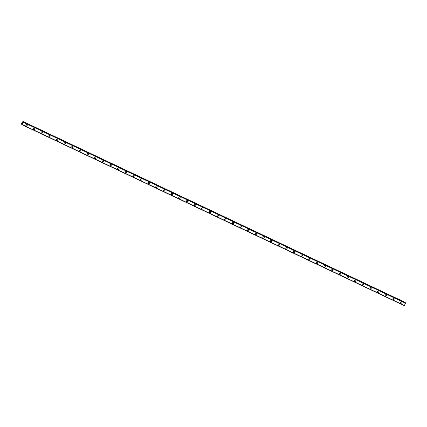 <?xml version="1.0" encoding="UTF-8"?>
<svg xmlns="http://www.w3.org/2000/svg" width="427" height="427" viewBox="0 0 427 427"><rect width="100%" height="100%" fill="white"/><g stroke="black" fill="none" stroke-linecap="round" stroke-linejoin="round"><path stroke-width="0.64" d="M27.072 124.721A0.726 0.662 -42.1 0 1 26.18 125.842A0.726 0.662 -42.1 0 1 25.999 124.817A0.726 0.662 -42.1 0 1 27.072 124.727A0.726 0.662 -42.1 0 1 26.186 125.842A0.726 0.662 -42.1 0 1 25.994 125.698M34.72 128.346A0.726 0.662 -42.1 0 1 33.829 129.461A0.726 0.662 -42.1 0 1 33.648 128.436A0.726 0.662 -42.1 0 1 34.72 128.346A0.726 0.662 -42.1 0 1 33.829 129.461A0.726 0.662 -42.1 0 1 33.637 129.317M42.364 131.964A0.726 0.662 -42.1 0 1 41.472 133.08A0.726 0.662 -42.1 0 1 41.291 132.055A0.726 0.662 -42.1 0 1 42.364 131.964A0.726 0.662 -42.1 0 1 41.472 133.08A0.726 0.662 -42.1 0 1 41.286 132.941M50.007 135.583A0.726 0.662 -42.1 0 1 49.121 136.699A0.726 0.662 -42.1 0 1 48.94 135.674A0.726 0.662 -42.1 0 1 50.012 135.583A0.726 0.662 -42.1 0 1 49.121 136.699A0.726 0.662 -42.1 0 1 48.929 136.56M57.656 139.202A0.726 0.662 -42.1 0 1 56.764 140.318A0.726 0.662 -42.1 0 1 56.583 139.293A0.726 0.662 -42.1 0 1 57.656 139.202A0.726 0.662 -42.1 0 1 56.764 140.318A0.726 0.662 -42.1 0 1 56.577 140.179M65.299 142.821A0.726 0.662 -42.1 0 1 64.413 143.942A0.726 0.662 -42.1 0 1 64.226 142.917A0.726 0.662 -42.1 0 1 65.304 142.821A0.726 0.662 -42.1 0 1 64.413 143.942A0.726 0.662 -42.1 0 1 64.221 143.798M72.948 146.44A0.726 0.662 -42.1 0 1 72.056 147.561A0.726 0.662 -42.1 0 1 71.875 146.536A0.726 0.662 -42.1 0 1 72.948 146.44A0.726 0.662 -42.1 0 1 72.056 147.561A0.726 0.662 -42.1 0 1 71.864 147.416M80.591 150.058A0.726 0.662 -42.1 0 1 79.705 151.179A0.726 0.662 -42.1 0 1 79.518 150.155A0.726 0.662 -42.1 0 1 80.591 150.058A0.726 0.662 -42.1 0 1 79.705 151.179A0.726 0.662 -42.1 0 1 79.513 151.035M88.24 153.683A0.726 0.662 -42.1 0 1 87.348 154.798A0.726 0.662 -42.1 0 1 87.167 153.773A0.726 0.662 -42.1 0 1 88.24 153.683A0.726 0.662 -42.1 0 1 87.348 154.798A0.726 0.662 -42.1 0 1 87.156 154.654M95.883 157.301A0.726 0.662 -42.1 0 1 94.997 158.417A0.726 0.662 -42.1 0 1 94.81 157.392A0.726 0.662 -42.1 0 1 95.883 157.301A0.726 0.662 -42.1 0 1 94.997 158.417A0.726 0.662 -42.1 0 1 94.805 158.278M103.531 160.92A0.726 0.662 -42.1 0 1 102.64 162.036A0.726 0.662 -42.1 0 1 102.459 161.011A0.726 0.662 -42.1 0 1 103.531 160.92A0.726 0.662 -42.1 0 1 102.64 162.036A0.726 0.662 -42.1 0 1 102.448 161.897M111.175 164.539A0.726 0.662 -42.1 0 1 110.289 165.655A0.726 0.662 -42.1 0 1 110.102 164.63A0.726 0.662 -42.1 0 1 111.175 164.539A0.726 0.662 -42.1 0 1 110.289 165.655A0.726 0.662 -42.1 0 1 110.097 165.516M118.823 168.158A0.726 0.662 -42.1 0 1 117.932 169.273A0.726 0.662 -42.1 0 1 117.751 168.254A0.726 0.662 -42.1 0 1 118.823 168.158A0.726 0.662 -42.1 0 1 117.932 169.279A0.726 0.662 -42.1 0 1 117.74 169.135M126.467 171.777A0.726 0.662 -42.1 0 1 125.575 172.898A0.726 0.662 -42.1 0 1 125.394 171.873A0.726 0.662 -42.1 0 1 126.467 171.777A0.726 0.662 -42.1 0 1 125.581 172.898A0.726 0.662 -42.1 0 1 125.389 172.754M134.115 175.396A0.726 0.662 -42.1 0 1 133.224 176.516A0.726 0.662 -42.1 0 1 133.043 175.492A0.726 0.662 -42.1 0 1 134.115 175.396A0.726 0.662 -42.1 0 1 133.224 176.516A0.726 0.662 -42.1 0 1 133.032 176.372M141.759 179.02A0.726 0.662 -42.1 0 1 140.867 180.135A0.726 0.662 -42.1 0 1 140.686 179.11A0.726 0.662 -42.1 0 1 141.759 179.02A0.726 0.662 -42.1 0 1 140.867 180.135A0.726 0.662 -42.1 0 1 140.68 179.991M149.407 182.639A0.726 0.662 -42.1 0 1 148.516 183.754A0.726 0.662 -42.1 0 1 148.334 182.729A0.726 0.662 -42.1 0 1 149.407 182.639A0.726 0.662 -42.1 0 1 148.516 183.754A0.726 0.662 -42.1 0 1 148.324 183.615M157.051 186.257A0.726 0.662 -42.1 0 1 156.159 187.373A0.726 0.662 -42.1 0 1 155.978 186.348A0.726 0.662 -42.1 0 1 157.051 186.257A0.726 0.662 -42.1 0 1 156.159 187.373A0.726 0.662 -42.1 0 1 155.972 187.234M164.694 189.876A0.726 0.662 -42.1 0 1 163.808 190.992A0.726 0.662 -42.1 0 1 163.621 189.967A0.726 0.662 -42.1 0 1 164.699 189.876A0.726 0.662 -42.1 0 1 163.808 190.992A0.726 0.662 -42.1 0 1 163.616 190.853M172.343 193.495A0.726 0.662 -42.1 0 1 171.451 194.611A0.726 0.662 -42.1 0 1 171.27 193.591A0.726 0.662 -42.1 0 1 172.343 193.495A0.726 0.662 -42.1 0 1 171.451 194.616A0.726 0.662 -42.1 0 1 171.259 194.472M179.986 197.114A0.726 0.662 -42.1 0 1 179.1 198.235A0.726 0.662 -42.1 0 1 178.913 197.21A0.726 0.662 -42.1 0 1 179.986 197.114A0.726 0.662 -42.1 0 1 179.1 198.235A0.726 0.662 -42.1 0 1 178.908 198.091M187.634 200.733A0.726 0.662 -42.1 0 1 186.743 201.854A0.726 0.662 -42.1 0 1 186.562 200.829A0.726 0.662 -42.1 0 1 187.634 200.733A0.726 0.662 -42.1 0 1 186.743 201.854A0.726 0.662 -42.1 0 1 186.551 201.709M195.278 204.352A0.726 0.662 -42.1 0 1 194.392 205.472A0.726 0.662 -42.1 0 1 194.205 204.448A0.726 0.662 -42.1 0 1 195.278 204.357A0.726 0.662 -42.1 0 1 194.392 205.472A0.726 0.662 -42.1 0 1 194.2 205.328M202.926 207.976A0.726 0.662 -42.1 0 1 202.035 209.091A0.726 0.662 -42.1 0 1 201.854 208.066A0.726 0.662 -42.1 0 1 202.926 207.976A0.726 0.662 -42.1 0 1 202.035 209.091A0.726 0.662 -42.1 0 1 201.843 208.947M210.57 211.595A0.726 0.662 -42.1 0 1 209.684 212.71A0.726 0.662 -42.1 0 1 209.497 211.685A0.726 0.662 -42.1 0 1 210.57 211.595A0.726 0.662 -42.1 0 1 209.684 212.71A0.726 0.662 -42.1 0 1 209.492 212.571M218.218 215.213A0.726 0.662 -42.1 0 1 217.327 216.329A0.726 0.662 -42.1 0 1 217.146 215.304A0.726 0.662 -42.1 0 1 218.218 215.213A0.726 0.662 -42.1 0 1 217.327 216.329A0.726 0.662 -42.1 0 1 217.135 216.19M225.862 218.832A0.726 0.662 -42.1 0 1 224.976 219.948A0.726 0.662 -42.1 0 1 224.789 218.928A0.726 0.662 -42.1 0 1 225.862 218.832A0.726 0.662 -42.1 0 1 224.976 219.948A0.726 0.662 -42.1 0 1 224.783 219.809M233.51 222.451A0.726 0.662 -42.1 0 1 232.619 223.572A0.726 0.662 -42.1 0 1 232.437 222.547A0.726 0.662 -42.1 0 1 233.51 222.451A0.726 0.662 -42.1 0 1 232.619 223.572A0.726 0.662 -42.1 0 1 232.427 223.428M241.154 226.07A0.726 0.662 -42.1 0 1 240.262 227.191A0.726 0.662 -42.1 0 1 240.081 226.166A0.726 0.662 -42.1 0 1 241.154 226.07A0.726 0.662 -42.1 0 1 240.268 227.191A0.726 0.662 -42.1 0 1 240.075 227.047M248.802 229.689A0.726 0.662 -42.1 0 1 247.911 230.81A0.726 0.662 -42.1 0 1 247.729 229.785A0.726 0.662 -42.1 0 1 248.802 229.694A0.726 0.662 -42.1 0 1 247.911 230.81A0.726 0.662 -42.1 0 1 247.719 230.665M256.446 233.313A0.726 0.662 -42.1 0 1 255.554 234.428A0.726 0.662 -42.1 0 1 255.373 233.404A0.726 0.662 -42.1 0 1 256.446 233.313A0.726 0.662 -42.1 0 1 255.554 234.428A0.726 0.662 -42.1 0 1 255.367 234.284M264.094 236.932A0.726 0.662 -42.1 0 1 263.203 238.047A0.726 0.662 -42.1 0 1 263.021 237.022A0.726 0.662 -42.1 0 1 264.094 236.932A0.726 0.662 -42.1 0 1 263.203 238.047A0.726 0.662 -42.1 0 1 263.011 237.908M271.737 240.55A0.726 0.662 -42.1 0 1 270.846 241.666A0.726 0.662 -42.1 0 1 270.665 240.641A0.726 0.662 -42.1 0 1 271.737 240.55A0.726 0.662 -42.1 0 1 270.846 241.666A0.726 0.662 -42.1 0 1 270.659 241.527M279.381 244.169A0.726 0.662 -42.1 0 1 278.495 245.285A0.726 0.662 -42.1 0 1 278.308 244.26A0.726 0.662 -42.1 0 1 279.386 244.169A0.726 0.662 -42.1 0 1 278.495 245.285A0.726 0.662 -42.1 0 1 278.303 245.146M287.029 247.788A0.726 0.662 -42.1 0 1 286.138 248.909A0.726 0.662 -42.1 0 1 285.957 247.884A0.726 0.662 -42.1 0 1 287.029 247.788A0.726 0.662 -42.1 0 1 286.138 248.909A0.726 0.662 -42.1 0 1 285.946 248.765M294.673 251.407A0.726 0.662 -42.1 0 1 293.787 252.528A0.726 0.662 -42.1 0 1 293.6 251.503A0.726 0.662 -42.1 0 1 294.673 251.407A0.726 0.662 -42.1 0 1 293.787 252.528A0.726 0.662 -42.1 0 1 293.595 252.384M302.321 255.026A0.726 0.662 -42.1 0 1 301.43 256.147A0.726 0.662 -42.1 0 1 301.248 255.122A0.726 0.662 -42.1 0 1 302.321 255.026A0.726 0.662 -42.1 0 1 301.43 256.147A0.726 0.662 -42.1 0 1 301.238 256.003M309.965 258.65A0.726 0.662 -42.1 0 1 309.079 259.765A0.726 0.662 -42.1 0 1 308.892 258.741A0.726 0.662 -42.1 0 1 309.965 258.65A0.726 0.662 -42.1 0 1 309.079 259.765A0.726 0.662 -42.1 0 1 308.886 259.621M317.613 262.269A0.726 0.662 -42.1 0 1 316.722 263.384A0.726 0.662 -42.1 0 1 316.54 262.359A0.726 0.662 -42.1 0 1 317.613 262.269A0.726 0.662 -42.1 0 1 316.722 263.384A0.726 0.662 -42.1 0 1 316.53 263.245M325.257 265.888A0.726 0.662 -42.1 0 1 324.371 267.003A0.726 0.662 -42.1 0 1 324.184 265.978A0.726 0.662 -42.1 0 1 325.257 265.888A0.726 0.662 -42.1 0 1 324.371 267.003A0.726 0.662 -42.1 0 1 324.178 266.864M332.905 269.506A0.726 0.662 -42.1 0 1 332.014 270.622A0.726 0.662 -42.1 0 1 331.832 269.597A0.726 0.662 -42.1 0 1 332.905 269.506A0.726 0.662 -42.1 0 1 332.014 270.622A0.726 0.662 -42.1 0 1 331.822 270.483M340.549 273.125A0.726 0.662 -42.1 0 1 339.662 274.241A0.726 0.662 -42.1 0 1 339.476 273.221A0.726 0.662 -42.1 0 1 340.549 273.125A0.726 0.662 -42.1 0 1 339.662 274.246A0.726 0.662 -42.1 0 1 339.47 274.102M348.197 276.744A0.726 0.662 -42.1 0 1 347.306 277.865A0.726 0.662 -42.1 0 1 347.124 276.84A0.726 0.662 -42.1 0 1 348.197 276.744A0.726 0.662 -42.1 0 1 347.306 277.865A0.726 0.662 -42.1 0 1 347.114 277.721M355.84 280.363A0.726 0.662 -42.1 0 1 354.949 281.484A0.726 0.662 -42.1 0 1 354.768 280.459A0.726 0.662 -42.1 0 1 355.84 280.363A0.726 0.662 -42.1 0 1 354.954 281.484A0.726 0.662 -42.1 0 1 354.762 281.34M363.489 283.987A0.726 0.662 -42.1 0 1 362.598 285.103A0.726 0.662 -42.1 0 1 362.416 284.078A0.726 0.662 -42.1 0 1 363.489 283.987A0.726 0.662 -42.1 0 1 362.598 285.103A0.726 0.662 -42.1 0 1 362.406 284.958M371.132 287.606A0.726 0.662 -42.1 0 1 370.241 288.721A0.726 0.662 -42.1 0 1 370.06 287.697A0.726 0.662 -42.1 0 1 371.132 287.606A0.726 0.662 -42.1 0 1 370.241 288.721A0.726 0.662 -42.1 0 1 370.054 288.583M378.776 291.225A0.726 0.662 -42.1 0 1 377.89 292.34A0.726 0.662 -42.1 0 1 377.708 291.315A0.726 0.662 -42.1 0 1 378.781 291.225A0.726 0.662 -42.1 0 1 377.89 292.34A0.726 0.662 -42.1 0 1 377.698 292.201M386.424 294.843A0.726 0.662 -42.1 0 1 385.533 295.959A0.726 0.662 -42.1 0 1 385.351 294.934A0.726 0.662 -42.1 0 1 386.424 294.843A0.726 0.662 -42.1 0 1 385.533 295.959A0.726 0.662 -42.1 0 1 385.346 295.82M394.068 298.462A0.726 0.662 -42.1 0 1 393.182 299.578A0.726 0.662 -42.1 0 1 392.995 298.558A0.726 0.662 -42.1 0 1 394.073 298.462A0.726 0.662 -42.1 0 1 393.182 299.583A0.726 0.662 -42.1 0 1 392.989 299.439M401.716 302.081A0.726 0.662 -42.1 0 1 400.825 303.202A0.726 0.662 -42.1 0 1 400.643 302.177A0.726 0.662 -42.1 0 1 401.716 302.081A0.726 0.662 -42.1 0 1 400.825 303.202A0.726 0.662 -42.1 0 1 400.633 303.058M22.818 121.385L405.111 302.364L22.967 121.546L23.33 122.277L21.894 124.636L21.873 124.081L21.505 124.209L21.382 123.857L22.967 121.546M405.575 302.882L23.362 121.983M22.071 124.524L404.358 305.502L22.065 124.524L404.358 305.502L405.65 302.962M404.348 305.497L21.921 124.62M404.182 305.615L21.889 124.636L404.209 305.599M22.476 122.656L22.482 123.035M405.613 303.271L23.325 122.293L405.618 303.25M404.385 305.492L22.092 124.513M405.266 302.631L22.978 121.652M405.645 303.005L23.357 122.026M405.618 303.229L23.325 122.255M21.862 124.326L21.574 124.188M21.862 124.369L21.521 124.209L21.862 124.374"/></g></svg>
